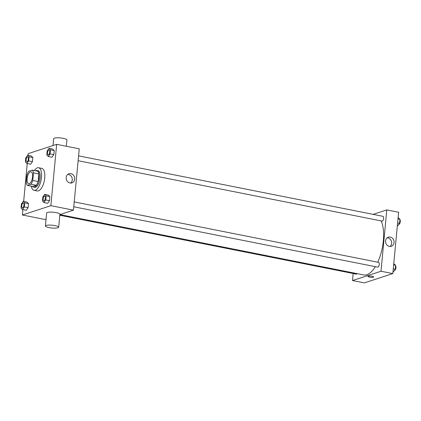 <?xml version="1.0" encoding="UTF-8"?>
<svg xmlns="http://www.w3.org/2000/svg" width="421" height="421" viewBox="0 0 421 421"><rect width="100%" height="100%" fill="white"/><g stroke="black" fill="none" stroke-linecap="round" stroke-linejoin="round"><path stroke-width="0.63" d="M29.286 183.64A6.062 2.584 101.2 0 1 28.665 183.682A6.062 2.584 101.2 0 1 27.312 177.236A6.062 2.584 101.2 0 1 31.028 171.794A6.062 2.584 101.2 0 1 32.501 177.541A6.062 2.584 101.2 0 1 29.286 183.64M32.775 180.472L33.491 172.863A8.257 3.521 101.2 0 0 32.28 170.084L28.749 171.242A8.257 3.521 101.2 0 0 26.918 175.01L26.197 182.619A8.257 3.521 101.2 0 0 27.407 185.398L30.943 184.24A8.257 3.521 101.2 0 0 32.775 180.472L38.148 181.54L38.869 173.931L33.491 172.863M27.407 185.398L32.785 186.461L36.322 185.308L30.943 184.24M32.28 170.084L37.658 171.152A8.257 3.521 101.2 0 1 38.869 173.931M38.148 181.54A8.257 3.521 101.2 0 1 36.322 185.308M32.464 186.398A8.483 3.615 -78.8 0 0 33.569 187.129A8.483 3.615 -78.8 0 0 38.769 179.514A8.483 3.615 -78.8 0 0 36.874 170.489A8.483 3.615 -78.8 0 0 35.574 170.742M36.874 170.489L37.948 170.7A8.483 3.615 101.2 0 1 40.016 178.746A8.483 3.615 101.2 0 1 35.517 187.277A8.483 3.615 101.2 0 1 34.643 187.345L33.569 187.129M34.38 170.505A11.514 4.91 101.2 0 1 38.543 167.726A11.514 4.91 101.2 0 1 41.342 178.646A11.514 4.91 101.2 0 1 35.238 190.229A11.514 4.91 101.2 0 1 34.054 190.313A11.514 4.91 101.2 0 1 31.27 186.161M38.543 167.726L41.768 168.368A11.514 4.91 101.2 0 1 44.568 179.288A11.514 4.91 101.2 0 1 38.464 190.871A11.514 4.91 101.2 0 1 37.28 190.955L34.054 190.313M26.855 163.474L30.617 164.222L32.454 161.638L32.838 157.554L31.391 156.049L27.628 155.302L25.792 157.88L25.402 161.964L26.855 163.474L28.691 160.89L29.075 156.807L27.628 155.302M48.247 156.48L52.009 157.228L53.846 154.649L54.23 150.56L52.783 149.055L49.02 148.308L47.184 150.892L46.794 154.975L48.247 156.48L50.083 153.902L50.467 149.813L49.02 148.308M22.887 209.6L22.376 214.989L50.873 205.674L56.667 144.34L28.175 153.649L28.012 155.375M27.239 163.548L23.66 201.427M22.502 209.521L26.265 210.268L28.102 207.69L28.486 203.601L27.039 202.096L23.271 201.349L21.434 203.927L21.05 208.016L22.502 209.521L24.339 206.943L24.723 202.854L23.271 201.349M43.895 202.533L47.657 203.28L49.494 200.696L49.878 196.612L48.431 195.107L44.663 194.36L42.826 196.939L42.442 201.022L43.895 202.533L45.731 199.949L46.115 195.865L44.663 194.36M46.063 219.109L44.958 219.473L22.376 214.989M375.316 266.656A30.301 12.919 101.2 0 1 366.859 274.713A30.301 12.919 101.2 0 1 363.744 274.945L59.882 214.599L73.454 210.158L79.253 148.823L56.667 144.34M73.454 210.158L50.873 205.674M69.997 182.982A4.794 4.215 -108.1 0 1 66.197 178.557A4.794 4.215 -108.1 0 1 68.949 173.757A4.794 4.215 -108.1 0 1 74.449 177.009A4.794 4.215 -108.1 0 1 71.928 182.872A4.794 4.215 -108.1 0 1 69.997 182.982M45.41 225.988L46.636 213.01A6.668 1.405 5.4 0 1 53.409 212.237A6.668 1.405 5.4 0 1 59.914 214.263L58.682 227.24A6.668 1.405 5.4 0 1 57.961 227.787A6.668 1.405 5.4 0 1 50.436 227.835A6.668 1.405 5.4 0 1 45.41 225.988A6.668 1.405 5.4 0 1 52.178 225.214A6.668 1.405 5.4 0 1 58.682 227.24M66.339 146.261L66.934 139.951A6.668 1.405 -174.6 0 0 61.913 138.104A6.668 1.405 -174.6 0 0 54.383 138.151A6.668 1.405 -174.6 0 0 53.662 138.698L53.014 145.534M67.807 174.368A4.794 4.215 -108.1 0 1 72.023 177.799A4.794 4.215 -108.1 0 1 70.644 183.056M381.173 220.909A30.301 12.919 101.2 0 1 377.705 262.188M73.775 206.774L377.695 267.13A2.426 1.031 -78.8 0 0 379.184 264.956A2.426 1.031 -78.8 0 0 378.642 262.378L74.233 201.922M357.119 273.629A2.426 1.031 101.2 0 1 356.55 274.103A2.426 1.031 101.2 0 1 356.303 274.124L59.819 215.242M78.585 155.87L382.994 216.326A2.426 1.031 101.2 0 1 383.584 218.625A2.426 1.031 101.2 0 1 382.3 221.062A2.426 1.031 101.2 0 1 382.047 221.083L78.127 160.722M353.166 273.497L352.503 280.549L380.994 271.235L386.794 209.9L373.127 214.368M386.794 209.9L398.624 212.247L392.825 273.587L364.333 282.896L352.503 280.549M392.825 273.587L380.994 271.235M389.367 246.406A4.794 4.215 -108.1 0 1 385.568 241.98A4.794 4.215 -108.1 0 1 388.32 237.186A4.794 4.215 -108.1 0 1 393.819 240.433A4.794 4.215 -108.1 0 1 391.298 246.301A4.794 4.215 -108.1 0 1 389.367 246.406M373.648 276.965A2.879 0.605 5.4 0 1 373.338 277.197A2.879 0.605 5.4 0 1 370.085 277.223A2.879 0.605 5.4 0 1 367.917 276.423A2.879 0.605 5.4 0 1 370.838 276.087A2.879 0.605 5.4 0 1 373.648 276.965A2.879 0.605 5.4 0 1 373.338 277.202A2.879 0.605 5.4 0 1 370.085 277.218A2.879 0.605 5.4 0 1 367.917 276.423M387.178 237.797A4.794 4.215 -108.1 0 1 391.393 241.222A4.794 4.215 -108.1 0 1 390.014 246.485M392.988 271.861L393.372 271.934L395.208 269.356L395.598 265.272L393.761 263.688M395.208 269.356L393.261 268.966M395.598 265.272L393.646 264.883M395.545 265.809A2.426 1.031 101.2 0 1 395.845 268.288A2.426 1.031 101.2 0 1 394.614 270.424A2.426 1.031 101.2 0 1 394.435 270.45M397.34 225.809L397.729 225.888L399.566 223.304L399.95 219.22L398.113 217.636M399.566 223.304L397.613 222.919M399.95 219.22L398.003 218.831M399.897 219.762A2.426 1.031 101.2 0 1 400.197 222.235A2.426 1.031 101.2 0 1 398.966 224.372A2.426 1.031 101.2 0 1 398.787 224.398M44.742 196.065L44.752 196.065A2.426 1.031 101.2 0 1 44.752 196.065A2.426 1.031 101.2 0 1 45.342 198.365A2.426 1.031 101.2 0 1 44.058 200.801A2.426 1.031 101.2 0 1 43.805 200.822L43.805 200.822A2.426 1.031 101.2 0 1 43.258 198.244A2.426 1.031 101.2 0 1 44.742 196.065A2.426 1.031 101.2 0 1 45.331 198.365A2.426 1.031 101.2 0 1 44.047 200.801A2.426 1.031 101.2 0 1 43.8 200.822L43.8 200.822M47.657 203.28L49.494 200.696L45.731 199.949M49.494 200.696L49.878 196.612L46.115 195.865M49.878 196.612L48.431 195.107M48.41 154.754A2.426 1.031 101.2 0 1 48.162 154.77A2.426 1.031 101.2 0 1 48.157 154.77A2.426 1.031 101.2 0 1 47.61 152.191A2.426 1.031 101.2 0 1 49.094 150.018A2.426 1.031 101.2 0 1 49.104 150.018A2.426 1.031 101.2 0 1 49.694 152.318A2.426 1.031 101.2 0 1 48.41 154.754M52.009 157.228L53.846 154.649L50.083 153.902M53.846 154.649L54.23 150.56L50.467 149.813M54.23 150.56L52.783 149.055M49.104 150.018L49.094 150.018A2.426 1.031 101.2 0 1 49.683 152.313A2.426 1.031 101.2 0 1 48.399 154.754A2.426 1.031 101.2 0 1 48.152 154.77L48.152 154.77M23.35 203.054L23.36 203.059A2.426 1.031 101.2 0 1 23.36 203.059A2.426 1.031 101.2 0 1 23.95 205.359A2.426 1.031 101.2 0 1 22.666 207.795A2.426 1.031 101.2 0 1 22.413 207.811L22.413 207.811A2.426 1.031 101.2 0 1 21.866 205.232A2.426 1.031 101.2 0 1 23.35 203.054A2.426 1.031 101.2 0 1 23.939 205.353A2.426 1.031 101.2 0 1 22.655 207.795A2.426 1.031 101.2 0 1 22.408 207.811L22.408 207.811M26.265 210.268L28.102 207.69L24.339 206.943M28.102 207.69L28.486 203.601L24.723 202.854M28.486 203.601L27.039 202.096M27.018 161.743A2.426 1.031 101.2 0 1 26.77 161.764A2.426 1.031 101.2 0 1 26.765 161.764A2.426 1.031 101.2 0 1 26.218 159.18A2.426 1.031 101.2 0 1 27.702 157.007A2.426 1.031 101.2 0 1 27.712 157.007A2.426 1.031 101.2 0 1 28.302 159.306A2.426 1.031 101.2 0 1 27.018 161.743M30.617 164.222L32.454 161.638L28.691 160.89M32.454 161.638L32.838 157.554L29.075 156.807M32.838 157.554L31.391 156.049M27.712 157.007L27.702 157.007A2.426 1.031 101.2 0 1 28.291 159.306A2.426 1.031 101.2 0 1 27.007 161.743A2.426 1.031 101.2 0 1 26.76 161.764L26.76 161.764"/></g></svg>
